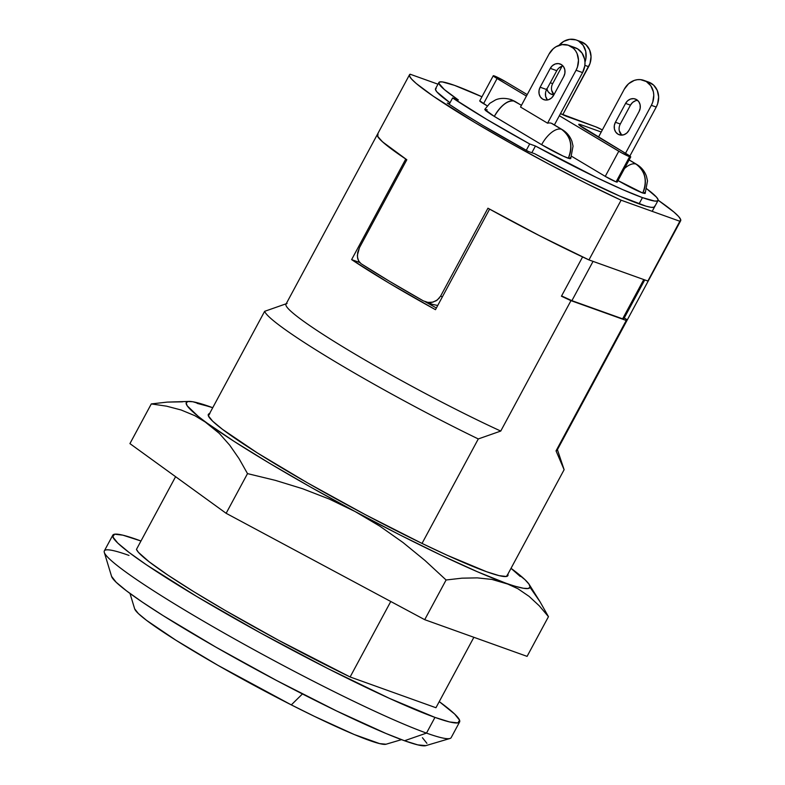<?xml version="1.0" encoding="UTF-8"?>
<svg xmlns="http://www.w3.org/2000/svg" width="785" height="785" viewBox="0 0 785 785"><rect width="100%" height="100%" fill="white"/><g stroke="black" fill="none" stroke-linecap="round" stroke-linejoin="round"><path stroke-width="1.18" d="M112.795 535.184L104.336 550.893A196.956 16.142 28.3 0 0 227.64 635.055A196.956 16.142 28.3 0 0 426.5 733.102L434.959 717.392A196.956 16.142 -151.7 0 1 236.108 619.345A196.956 16.142 -151.7 0 1 112.795 535.184A196.956 16.142 -151.7 0 1 137.454 539.717A196.956 16.142 -151.7 0 1 140.966 541.002L122.862 535.164L114.541 534.202L112.814 536.871L117.76 543.063L129.172 552.532L146.618 564.935L196.741 596.492L260.473 632.926L328.12 668.702L389.399 698.356L434.959 717.392L426.5 733.102A196.956 16.142 -151.7 0 1 234.529 638.931A196.956 16.142 -151.7 0 1 104.287 552.375A196.956 16.142 -151.7 0 1 128.995 555.427M104.287 552.375L111.598 576.445A179.049 14.67 28.3 0 0 229.995 655.132A179.049 14.67 28.3 0 0 404.51 740.746L426.5 733.102L404.51 740.746L417.787 744.877L425.872 745.622M648.459 280.559L627.323 319.829A153.988 12.619 28.3 0 1 626.253 320.466L570.97 300.645L500.751 431.063L570.97 300.645A153.988 12.619 28.3 0 1 561.432 296.22L582.588 256.94A153.988 12.619 -151.7 0 1 489.604 209.124L435.469 309.683L388.84 282.963L351.621 259.609L405.766 159.051A153.988 12.619 -151.7 0 1 377.359 134.47A153.988 12.619 28.3 0 0 406.816 159.748L359.432 247.736L357.705 252.417L357.44 257.068L358.627 261.003L361.129 263.731A153.988 12.619 28.3 0 0 423.341 300.881L427.982 302.421L432.888 302.137L437.333 299.988L440.571 296.19L487.946 208.211A153.988 12.619 28.3 0 0 588.946 259.913L647.87 281.03A153.988 12.619 28.3 0 0 648.518 280.48A153.988 12.619 -151.7 0 1 648.469 280.549L627.323 319.829A153.988 12.619 -151.7 0 1 626.253 320.466L556.035 450.875L564.121 469.705L506.659 576.426L564.121 469.705L556.035 450.875L626.253 320.466L570.97 300.645A153.988 12.619 -151.7 0 1 561.432 296.22L582.588 256.94L537.646 234.744L489.604 209.124L435.469 309.683A153.988 12.619 -151.7 0 1 351.621 259.609L359.697 262.504L351.621 259.609L405.766 159.051L391.43 148.993L381.883 141.231L377.497 136.09L377.389 134.421M500.751 431.063L478.291 438.943L422.026 543.426L478.291 438.943A170.1 13.934 -151.7 0 1 264.633 311.331L208.368 415.814L264.633 311.331A170.1 13.934 28.3 0 0 478.291 438.943L500.751 431.063A153.988 12.619 -151.7 0 1 351.847 352.229A153.988 12.619 -151.7 0 1 287.025 303.471A153.988 12.619 -151.7 0 1 287.094 303.452A153.988 12.619 28.3 0 0 285.985 304.158A153.988 12.619 28.3 0 0 356.989 355.281A153.988 12.619 28.3 0 0 500.751 431.063M390.763 601.496L350.12 676.974L435.95 707.736L473.875 637.302L435.95 707.736L350.12 676.974L390.763 601.496M563.944 469.165L557.154 448.922A153.988 12.619 -151.7 0 1 556.035 450.875A153.988 12.619 28.3 0 0 557.144 450.168L680.664 220.771A153.988 12.619 -151.7 0 1 680.026 221.321L621.102 200.204A153.988 12.619 -151.7 0 1 478.811 124.884A153.988 12.619 -151.7 0 1 409.505 74.771A153.988 12.619 -151.7 0 1 410.143 74.212L437.981 84.191L410.143 74.212L409.456 75.88L411.497 78.991L416.227 83.485L433.33 96.241L475.131 122.695L510.525 143.164L548.686 163.996L586.552 183.533L621.102 200.204L588.946 259.913L621.102 200.204L680.026 221.321L647.87 281.03L680.713 219.663L678.672 216.552L673.932 212.058L658.134 200.195A153.988 12.619 -151.7 0 1 680.664 220.771M436.382 307.985L425.284 301.774A130.702 10.705 28.3 0 0 436.382 307.985M285.985 304.158L377.359 134.47A153.988 12.619 -151.7 0 1 377.997 133.921L377.752 136.57L382.629 141.918L406.816 159.748L359.432 247.736L357.361 255.272L357.774 258.873L359.255 261.974L361.129 263.731L389.684 281.393L423.341 300.881L427.521 302.353L431.986 302.333L436.156 300.783L439.394 297.976M136.462 549.372A170.1 13.934 28.3 0 0 350.12 676.974L278.636 640.305L225.246 610.465L193.787 591.674L167.872 575.101L149.052 561.726L138.454 552.365L136.462 549.372L175.595 476.701L136.462 549.372M287.094 303.452L264.633 311.331L287.094 303.452M111.598 576.426L116.151 582.254L126.532 590.869L142.389 602.144L163.133 615.636L215.895 647.144L276.781 680.605L336.539 710.935L386.043 733.504L404.51 740.746A179.049 14.67 28.3 0 0 425.833 745.642L449.942 738.489A196.956 16.142 -151.7 0 1 426.5 733.102A196.956 16.142 28.3 0 0 451.159 737.645L459.617 721.925A196.956 16.142 -151.7 0 1 434.959 717.392L449.55 721.945L457.871 722.906L459.598 720.237L454.652 714.046L439.257 701.613A196.956 16.142 -151.7 0 1 459.617 721.925M426.912 743.326L422.418 737.704M627.323 319.829L624.242 317.994L627.323 319.829M291.313 704.891L302.441 693.95L291.313 704.891A143.243 11.736 28.3 0 0 386.063 744.219L379.626 743.611L354.231 734.515L314.628 716.46L291.313 704.891A143.243 11.736 28.3 0 1 134.677 608.866L138.317 613.517L146.618 620.405L175.899 640.217L218.112 665.425L291.313 704.891M617.952 134.156L620.454 135.059L617.952 134.156A8.949 7.84 109.7 0 1 615.42 122.264L625.576 103.414A8.949 7.84 109.7 0 1 635.35 99.028A8.949 7.84 109.7 0 1 639.098 111.49L628.942 130.339A8.949 7.84 109.7 0 1 619.159 134.735A8.949 7.84 109.7 0 1 617.952 134.156L620.856 135.108L623.967 134.716L626.813 133.038L628.942 130.339L639.098 111.49L640.197 108.173L640.109 104.748L638.833 101.736L636.566 99.597L633.652 98.645L630.541 99.038L627.706 100.715L625.576 103.414L630.453 105.161L625.576 103.414L615.42 122.264L620.297 124.02L615.42 122.264L614.312 125.58L614.41 129.005L615.685 132.017L617.952 134.156M546.792 88.626L548.067 91.639L550.334 93.778L553.935 94.759A8.949 7.84 109.7 0 1 551.551 94.347A8.949 7.84 109.7 0 1 550.334 93.778L552.846 94.681L550.334 93.778A8.949 7.84 109.7 0 1 546.9 89.058M644.505 192.423L645.044 193.502L642.758 193.041A22.382 1.835 28.3 0 1 618.011 180.57L642.758 193.041A22.382 19.605 -70.3 0 0 636.017 164.094L629.109 159.963L636.017 164.094A21.489 10.215 -59.2 0 1 636.88 164.507L636.017 164.094C645.299 171.14 647.546 180.786 642.758 193.041L645.162 193.414L647.517 180.903L646.408 176.115C644.554 171.11 641.384 167.244 636.88 164.507L629.148 159.885M542.661 99.106L545.173 99.999L542.661 99.106A8.949 7.84 109.7 0 1 540.129 87.213L550.285 68.354A8.949 7.84 109.7 0 1 560.068 63.968A8.949 7.84 109.7 0 1 563.807 76.43L553.651 95.289A8.949 7.84 109.7 0 1 543.868 99.675A8.949 7.84 109.7 0 1 542.661 99.106L545.575 100.048L548.686 99.656L551.521 97.988L553.651 95.289L563.807 76.43L564.906 73.113L564.817 69.688L563.542 66.676L561.275 64.537L558.361 63.585L555.25 63.977L552.414 65.655L550.285 68.354L556.791 70.689L550.285 68.354L540.129 87.213L546.635 89.539L540.129 87.213L539.03 90.52L539.118 93.945L540.394 96.957L542.661 99.106M487.171 109.831L484.885 109.36L485.424 110.44L491.273 114.561L541.63 144.685A22.382 1.835 28.3 0 0 568.281 158.266A22.382 19.605 -70.3 0 0 561.54 129.329A21.489 10.215 -59.2 0 1 562.413 129.741L561.54 129.329C570.823 136.374 573.07 146.02 568.281 158.266L570.695 158.649L573.04 146.138L571.931 141.349C570.077 136.345 566.907 132.469 562.413 129.741L552.267 123.677A21.489 10.215 120.8 0 0 551.404 123.274L561.54 129.329A21.489 10.215 120.8 0 0 541.63 144.685L563.041 156.038L569.773 158.698L570.656 158.384L570.028 157.657M514.214 101.059L521.417 105.367L515.078 101.471A21.489 10.215 120.8 0 0 514.214 101.059L511.192 99.636L514.214 101.059A21.489 10.215 120.8 0 0 494.305 116.415C501.046 105.269 507.679 100.156 514.214 101.059M630.738 156.931A8.949 0.736 -151.7 0 0 626.921 154.145L630.659 156.98L621.691 152.889L559.342 115.729L618.786 151.23L605.255 176.37A8.949 0.736 28.3 0 0 616.078 181.865L629.619 156.725A8.949 0.736 -151.7 0 1 618.786 151.23L605.255 176.37L571.745 156.362L605.255 176.37L616.078 181.865A8.949 0.736 28.3 0 0 617.206 182.071L630.738 156.931A8.949 0.736 -151.7 0 1 629.619 156.725L616.078 181.865L616.981 181.718M535.448 146.02L531.847 152.712L535.448 146.02L529.698 143.959L486.651 119.33L452.621 97.929L458.371 99.989A124.442 10.195 -151.7 0 1 438.903 82.484A124.442 10.195 -151.7 0 1 454.486 85.349L481.951 96.781A124.442 10.195 -151.7 0 0 454.486 85.349L442.328 81.915L439.472 82.023L438.854 83.347L444.349 89.539L458.371 99.989L452.621 97.929L449.187 104.317L452.621 97.929A136.08 11.147 -151.7 0 0 529.698 143.959L526.284 150.308L529.698 143.959L535.448 146.02A124.442 10.195 -151.7 0 0 642.454 197.614L622.603 189.577L596.678 177.606L535.448 146.02M654.651 206.759A124.442 10.195 -151.7 0 1 639.068 203.894L642.454 197.614L639.068 203.894A124.442 10.195 -151.7 0 1 534.663 153.723L580.262 177.498L619.699 196.073L646.055 206.18L651.059 207.319L653.974 207.269L654.729 206.062M646.585 188.685L656.446 197.094L658.085 199.616L657.467 200.95L654.611 201.058L642.454 197.614A124.442 10.195 -151.7 0 0 658.036 200.479A124.442 10.195 -151.7 0 0 646.938 188.95M479.812 100.853L487.21 105.867L483.55 103.679L497.082 78.539A8.949 0.736 -151.7 0 1 493.265 75.752A8.949 0.736 -151.7 0 1 505.216 81.463L494.393 75.959L493.49 76.116L494.805 77.107L526.421 96.064L497.082 78.539L483.55 103.679A8.949 0.736 28.3 0 1 479.733 100.892L493.265 75.752M561.599 295.906A150.406 12.325 28.3 0 0 571.902 300.665L622.623 318.838A150.406 12.325 28.3 0 0 624.203 318.072L644.75 279.911L624.203 318.072A150.406 12.325 28.3 0 1 622.623 318.838L571.902 300.665L593.058 261.376L643.769 279.558L622.623 318.838L643.769 279.558L593.058 261.376L571.902 300.665A150.406 12.325 28.3 0 1 561.599 295.906M626.921 154.145L586.356 129.917A17.908 1.472 -151.7 0 1 578.722 124.344A17.908 1.472 -151.7 0 1 580.969 124.756L580.301 125.993L580.969 124.756L601.231 132.017L580.969 124.756L578.879 124.256L579.173 125.06L626.921 154.145M595.913 126.885A8.949 0.736 -151.7 0 1 602.36 129.927L595.913 126.885L567.447 116.68A17.908 1.472 -151.7 0 1 560.48 113.619L595.913 126.885M527.216 94.593L505.216 81.463L527.216 94.593M521.466 105.278L511.192 99.636C502.164 96.918 496.571 99.44 495.502 99.93L489.801 103.316L484.767 109.449L494.305 116.415L541.63 144.685A21.489 10.215 -59.2 0 1 561.54 129.329L551.404 123.274A21.489 10.215 120.8 0 0 547.567 123.186L520.524 107.035L549.019 54.106L553.288 48.709L555.996 46.737L562.07 44.627L568.203 45.196L573.482 48.346L575.533 50.75L577.093 53.606L578.486 60.17L577.456 67.039L576.062 70.257L547.567 123.186L520.524 107.035L549.019 54.106A17.908 15.68 109.7 0 1 568.585 45.324A17.908 15.68 109.7 0 1 570.999 46.472A17.908 15.68 109.7 0 1 576.062 70.257L582.578 72.593L584.786 65.96L584.992 62.496L584.599 59.111L582.038 53.086L577.515 48.798L574.708 47.522M563.012 65.999A8.949 7.84 -70.3 0 0 556.791 70.689L546.635 89.539A8.949 7.84 -70.3 0 0 547.439 99.98L545.624 96.28L545.536 92.856M554.387 124.943L582.578 72.593L554.387 124.943M558.92 67.991L561.766 66.313M546.635 89.539L556.791 70.689M553.033 124.246A21.489 10.215 120.8 0 0 551.404 123.274A21.489 10.215 120.8 0 0 547.567 123.186L576.062 70.257L582.578 72.593A17.908 15.68 -70.3 0 0 577.515 48.798L570.999 46.472L577.515 48.798A17.908 15.68 -70.3 0 0 575.091 47.659L568.585 45.324M636.017 164.094A21.489 10.215 120.8 0 0 624.497 168.52A21.489 10.215 -59.2 0 1 636.017 164.094M552.689 83.632L562.07 66.215L552.689 83.632L550.285 82.768L552.689 83.632A8.949 7.84 -70.3 0 0 554.014 94.622L551.678 90.373M558.606 45.873L563.679 41.409L569.743 39.309L575.876 39.868L583.559 42.89A17.908 15.68 -70.3 0 1 588.622 66.686L584.864 65.332L588.622 66.686L562.766 114.698L590.016 63.457L591.046 56.589L589.643 50.024L586.032 44.774L580.763 41.625M578.682 41.144L583.206 45.432L585.767 51.457L585.953 58.306L584.982 62.143A17.908 15.68 109.7 0 0 578.682 41.144L583.559 42.89A17.908 15.68 -70.3 0 0 581.135 41.752L576.259 40.006A17.908 15.68 109.7 0 1 578.682 41.144M637.626 100.372A8.949 7.84 -70.3 0 0 630.453 105.161L620.297 124.02A8.949 7.84 -70.3 0 0 621.769 135.138L619.286 130.752M643.877 80.384L648.753 82.131A17.908 15.68 -70.3 0 1 651.167 83.279L646.29 81.522A17.908 15.68 109.7 0 1 651.354 105.318L656.231 107.064L629.864 156.048L656.231 107.064A17.908 15.68 -70.3 0 0 651.167 83.279L646.29 81.522A17.908 15.68 109.7 0 0 643.877 80.384A17.908 15.68 109.7 0 0 624.31 89.166L598.464 137.149L624.31 89.166L628.579 83.76L634.251 80.413L637.351 79.687L640.472 79.628L646.29 81.522L650.824 85.81L653.375 91.835L653.777 95.221L652.747 102.089L651.354 105.318L625.517 153.301L651.354 105.318L656.231 107.064L657.624 103.846L658.654 96.977L657.261 90.412L653.65 85.153L648.371 82.003M620.297 124.02L630.453 105.161L632.582 102.462L635.418 100.794M559.048 45.334A17.908 15.68 109.7 0 1 576.259 40.006M507.866 574.188A170.1 13.934 -151.7 0 1 507.885 575.64A170.1 13.934 -151.7 0 1 486.582 571.725L499.191 575.66L506.374 576.484L507.866 574.188M530.699 588.289L540.041 601.781L529.286 584.58A195.161 15.994 -151.7 0 0 511.025 568.311L525.028 579.722L529.021 584.187L530.091 587.131L528.217 588.495L523.438 588.259L515.823 586.424L491.92 579.428L477.3 577.878L461.982 578.172L446.096 579.987L424.714 619.679L446.096 579.987L425.048 560.539L402.97 542.484L379.685 526.068L355.036 511.496L329.2 499.024L302.598 488.731L275.329 480.351L247.511 473.61L226.139 513.302L424.714 619.679L527.088 656.368L548.46 616.676L539.266 605.814L529.1 596.374L517.884 588.721L529.1 596.374L539.266 605.814L548.46 616.676L527.088 656.368L424.714 619.679L226.139 513.302L247.511 473.61L239.072 458.685L229.72 445.193L219.29 433.379L198.055 416.207L187.213 405.816L186.143 402.882L188.007 401.518L192.796 401.743L212.745 407.709A195.161 15.994 -151.7 0 0 210.723 406.973L197.123 403.362L210.723 406.973A195.161 15.994 -151.7 0 0 189.106 401.42A195.161 15.994 -151.7 0 0 207.642 423.468L219.29 433.379L229.72 445.193L239.072 458.685L247.511 473.61L275.329 480.351L302.598 488.731L329.2 499.024L355.036 511.496L310.634 487.092L269.461 463.228L234.332 441.523L207.642 423.468L194.827 415.667L181.09 409.976L166.538 406.159L151.299 403.922L167.185 402.106L182.503 401.822M511.006 568.34L520.259 576.465M540.041 601.781L548.46 616.676L540.041 601.781M129.927 443.613L151.299 403.922L129.927 443.613L226.139 513.302L129.927 443.613M529.286 584.58A195.161 15.994 -151.7 0 1 505.511 583.039L477.545 571.814L441.435 555.348L399.653 534.781L355.036 511.496A195.161 15.994 -151.7 0 1 207.642 423.468M209.86 413.518L208.368 415.824L212.637 421.172L222.498 429.346L257.274 452.876L307.396 482.814L365.241 514.607L422.006 543.416L447.234 555.289L486.582 571.725A170.1 13.934 -151.7 0 1 314.844 487.043A170.1 13.934 -151.7 0 1 208.349 414.362A170.1 13.934 -151.7 0 1 209.575 413.577M505.511 583.039A195.161 15.994 -151.7 0 1 355.036 511.496L379.685 526.068L402.97 542.484L425.048 560.539L446.096 579.987L461.982 578.172L477.3 577.878L491.92 579.428L505.511 583.039L517.884 588.721M189.106 401.42L167.185 402.106L151.299 403.922L166.538 406.159L181.09 409.976L194.827 415.667M436.195 88.263L435.43 89.48L436.833 91.845L450.011 102.786A124.442 10.195 -151.7 0 1 435.518 88.774L438.903 82.484M430.965 303.609L427.403 302.333L430.965 303.609M432.78 304.452L437.736 305.473M449.462 103.806L447.273 103.021L463.415 113.55L482.863 125.463L528.413 151.485L534.663 153.723L528.413 151.485A136.973 11.225 -151.7 0 1 447.273 103.021L449.462 103.806M648.538 280.431L647.87 281.03L588.946 259.913L540.522 236.216L487.946 208.211L440.571 296.19L442.377 296.838L440.571 296.19M129.996 593.45L134.677 608.866M401.508 739.647L386.063 744.219M652.188 211.342L658.026 200.499M377.359 134.47L409.505 74.771M425.303 301.774L433.016 304.541"/></g></svg>

